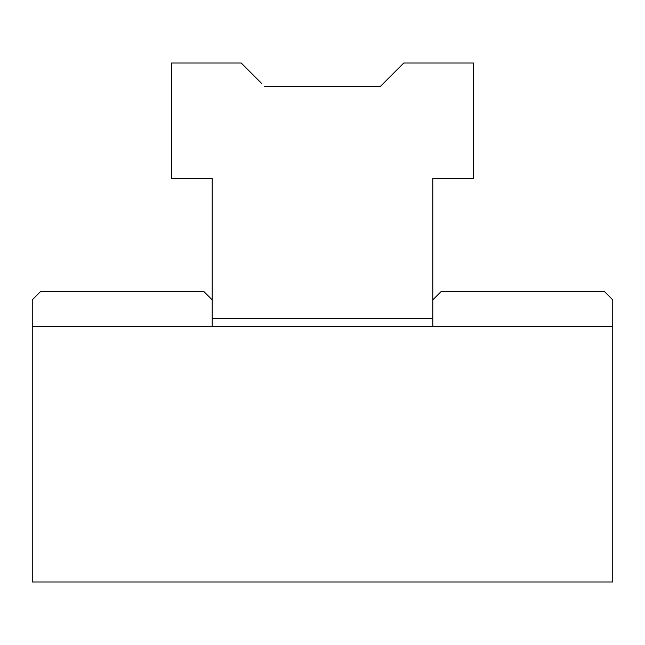 <?xml version="1.0" encoding="UTF-8"?>
<svg xmlns="http://www.w3.org/2000/svg" width="645" height="645" viewBox="0 0 645 645"><rect width="100%" height="100%" fill="white"/><g stroke="black" fill="none" stroke-linecap="round" stroke-linejoin="round"><path stroke-width="0.97" d="M212.205 326.338L612.75 326.338L612.75 581.984L32.25 581.984L32.25 326.338L212.205 326.338L212.205 299.861L204.078 291.733L40.377 291.733L32.25 299.861L32.25 326.338M432.795 326.338L432.795 299.861L440.922 291.733L604.623 291.733L612.75 299.861L612.75 326.338M432.795 318.436L212.205 318.436M261.548 83.334L241.23 63.017L171.57 63.017L171.57 178.536L212.205 178.536L212.205 299.861M432.795 299.861L432.795 178.536L473.43 178.536L473.43 63.017L403.77 63.017L380.55 86.236L383.453 83.334L380.55 86.236L264.45 86.236M380.55 86.236L383.453 83.334"/></g></svg>
